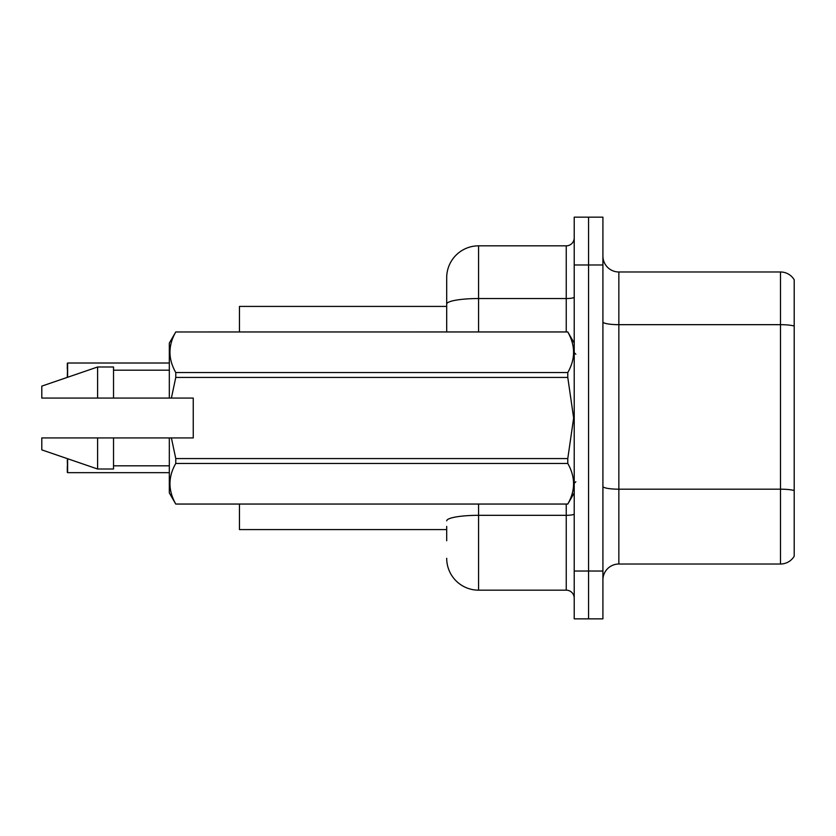 <?xml version="1.0" encoding="UTF-8"?>
<svg xmlns="http://www.w3.org/2000/svg" width="836" height="836" viewBox="0 0 836 836"><rect width="100%" height="100%" fill="white"/><g stroke="black" fill="none" stroke-linecap="round" stroke-linejoin="round"><path stroke-width="1.25" d="M446.696 304.064L446.696 277.719A31.883 31.883 0 0 1 478.579 245.836L478.579 298.536A31.883 5.538 180 0 0 446.696 304.064L446.696 331.923L446.696 295.254L446.696 306.415L239.462 306.415L239.462 331.923M446.696 529.585L239.462 529.585L239.462 504.077M602.913 579.954A15.936 15.936 0 0 1 618.849 564.018L780.49 564.018L780.49 271.982L618.849 271.982A15.936 15.936 0 0 1 602.913 256.046A15.936 15.936 0 0 0 618.849 271.982L618.849 564.018M588.565 571.03L588.565 618.849L602.913 618.849L602.913 571.03L588.565 571.03L588.565 618.849L574.217 618.849L574.217 571.03L588.565 571.03L588.565 264.97L588.565 571.03M574.217 571.03L574.217 217.151L588.565 217.151L588.565 264.97L588.565 217.151L602.913 217.151L602.913 571.03M794.2 279.788A15.936 15.936 0 0 0 780.49 271.982A15.936 15.936 0 0 1 794.2 279.788L794.2 556.212A15.936 15.936 0 0 1 780.49 564.018M794.2 326.886L794.2 326.03L794.2 326.886M446.696 540.746L446.696 526.398M478.579 504.077L478.579 590.164L566.244 590.164L566.244 504.077M478.579 245.836L566.244 245.836A7.973 7.973 0 0 0 574.217 237.873M446.696 277.719L446.696 295.254M574.217 598.127A7.973 7.973 0 0 0 566.244 590.164M478.579 590.164A31.883 31.883 0 0 1 446.696 558.281M67.622 458.734L67.622 472.664L67.308 459.925M67.308 377.37L67.622 363.012L169.321 363.012L67.622 363.012L67.622 377.266M67.308 369.387L67.308 363.336M67.622 472.664L169.321 472.664M67.308 472.35L67.308 466.3M171.39 398.072L193.241 398.072L193.241 437.928L171.39 437.928L175.769 458.577L567.78 458.577L573.642 418L567.78 377.423L175.769 377.423L171.39 398.072L169.321 398.072L169.321 343.084L175.769 331.965C168.046 345.435 168.046 358.957 175.769 372.542L567.78 372.542C575.492 359.072 575.492 345.55 567.78 331.965L175.769 331.965L567.78 331.923L574.217 343.084M567.78 458.577L567.78 463.457L175.769 463.457C168.046 476.928 168.046 490.45 175.769 504.035L567.78 504.035C575.492 490.565 575.492 477.042 567.78 463.457M171.39 437.928L169.321 437.928L169.321 492.916L175.769 504.077L567.78 504.077L574.217 492.916M175.769 458.577L175.769 463.457M169.321 437.928L113.529 437.928L113.529 469.006L97.593 469.006L97.593 437.928L41.8 437.928L41.8 449.883L97.593 469.006M113.529 437.928L97.593 437.928M41.8 437.928L62.888 437.928M567.78 372.542L567.78 377.423M175.769 372.542L175.769 377.423M97.593 366.994L97.593 398.072L41.8 398.072L41.8 386.117L97.593 366.994L113.529 366.994L113.529 398.072L169.321 398.072M97.593 398.072L113.529 398.072M794.2 326.03A15.936 2.769 180 0 0 780.49 324.671L618.849 324.671A15.936 2.769 0 0 1 602.913 321.902M794.2 490.533A15.936 2.769 180 0 0 780.49 489.185L618.849 489.185A15.936 2.769 -0 0 1 602.913 486.416M602.913 264.97L574.217 264.97M574.217 513.941A7.973 1.379 0 0 1 566.244 515.321L478.579 515.321A31.883 5.538 180 0 0 446.696 520.859M478.579 331.923L478.579 298.536L566.244 298.536L566.244 245.836M566.244 331.923L566.244 298.536A7.973 1.379 0 0 0 574.217 297.146M575.816 354.234L574.217 352.646M113.529 465.819L169.321 465.819M113.529 370.181L169.321 370.181M575.816 481.766L574.217 483.354"/></g></svg>
